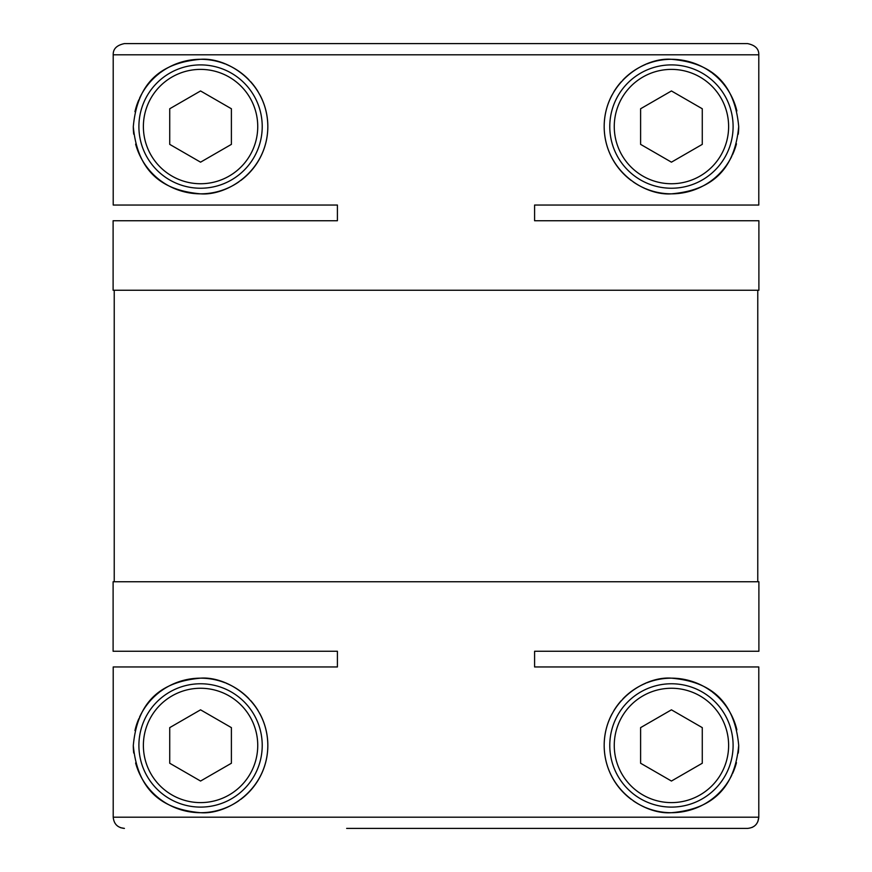 <?xml version="1.0" encoding="UTF-8"?>
<svg xmlns="http://www.w3.org/2000/svg" width="872" height="872" viewBox="0 0 872 872"><rect width="100%" height="100%" fill="white"/><g stroke="black" fill="none" stroke-linecap="round" stroke-linejoin="round"><path stroke-width="1.31" d="M548.117 220.736L758.891 220.736L534.591 220.736L534.591 205.04L758.793 205.04L758.793 54.816C759 48.941 755.261 45.202 747.577 43.6L547.834 43.6M758.891 220.736L758.891 290.256L113.109 290.256L113.109 220.736L337.41 220.736L337.41 205.04L113.207 205.04L113.207 54.816L758.793 54.816M323.883 220.736L113.109 220.736M113.109 651.264L337.41 651.264L113.109 651.264L113.109 581.744L758.891 581.744L758.891 651.264L534.591 651.264L534.591 666.96L758.793 666.96L758.793 817.184C758.139 823.975 754.4 827.713 747.577 828.4L525.347 828.4M337.41 666.96L337.41 651.264L337.41 666.96L113.207 666.96L113.207 817.184L758.793 817.184L757.812 821.751M757.768 290.256L757.768 581.744M114.232 290.256L114.232 581.744M160.285 691.561A67.264 67.264 0 0 1 200.56 678.165C227.57 676.083 267.508 701.295 267.824 745.386C267.584 789.672 227.352 814.83 200.56 812.704A67.264 67.264 0 0 1 140.283 775.295M238.895 800.714A67.264 67.264 0 0 1 200.56 812.704C166.563 809.674 137.896 794.632 133.296 745.571C137.787 696.063 166.65 681.261 200.56 678.165A67.264 67.264 0 0 1 225.096 682.798M226.219 683.256A67.264 67.264 0 0 1 248.956 698.712M250.537 700.401A67.264 67.264 0 0 1 258.123 710.636M259.9 713.743A67.264 67.264 0 0 1 240.737 799.395M671.44 807.101A61.661 61.661 0 0 1 609.779 745.44A61.661 61.661 0 0 1 671.44 683.768A61.661 61.661 0 0 1 733.101 745.44A61.661 61.661 0 0 1 671.44 807.101M671.44 688.259A57.181 57.181 0 0 1 728.621 745.44A57.181 57.181 0 0 1 671.44 802.611A57.181 57.181 0 0 1 614.259 745.44A57.181 57.181 0 0 1 671.44 688.259M200.56 683.768A61.661 61.661 0 0 0 138.899 745.44A61.661 61.661 0 0 0 200.56 807.101A61.661 61.661 0 0 0 262.221 745.44A61.661 61.661 0 0 0 200.56 683.768M200.56 802.611A57.181 57.181 0 0 0 257.741 745.44A57.181 57.181 0 0 0 200.56 688.259A57.181 57.181 0 0 0 143.379 745.44A57.181 57.181 0 0 0 200.56 802.611M646.85 63.95A67.264 67.264 0 0 1 671.44 59.296C705.208 62.337 734.202 77.194 738.704 126.538C734.224 175.697 705.404 190.837 671.44 193.835C644.572 195.873 604.612 170.934 604.176 126.789C604.285 82.6 644.408 57.16 671.44 59.296A67.264 67.264 0 0 1 711.639 72.627M712.489 73.27A67.264 67.264 0 0 1 736.873 110.962M738.704 127.007A67.264 67.264 0 0 1 738.268 134.212M736.459 143.804A67.264 67.264 0 0 1 732.447 154.889M731.772 156.306A67.264 67.264 0 0 1 726.3 165.484M725.918 166.029A67.264 67.264 0 0 1 645.443 188.614M671.44 69.389A57.181 57.181 0 0 1 728.621 126.56A57.181 57.181 0 0 1 671.44 183.741A57.181 57.181 0 0 1 614.259 126.56A57.181 57.181 0 0 1 671.44 69.389M671.44 64.899A61.661 61.661 0 0 1 733.101 126.56A61.661 61.661 0 0 1 671.44 188.232A61.661 61.661 0 0 1 609.779 126.56A61.661 61.661 0 0 1 671.44 64.899M200.56 64.899A61.661 61.661 0 0 0 138.899 126.56A61.661 61.661 0 0 0 200.56 188.232A61.661 61.661 0 0 0 262.221 126.56A61.661 61.661 0 0 0 200.56 64.899M200.56 183.741A57.181 57.181 0 0 0 257.741 126.56A57.181 57.181 0 0 0 200.56 69.389A57.181 57.181 0 0 0 143.379 126.56A57.181 57.181 0 0 0 200.56 183.741M646.85 682.82A67.264 67.264 0 0 1 671.44 678.165C705.208 681.206 734.202 696.074 738.704 745.407C734.224 794.566 705.404 809.717 671.44 812.704C644.572 814.742 604.612 789.803 604.176 745.658C604.285 701.47 644.408 676.029 671.44 678.165A67.264 67.264 0 0 1 711.639 691.496M712.489 692.15A67.264 67.264 0 0 1 736.873 729.831M738.704 745.876A67.264 67.264 0 0 1 738.268 753.081M736.459 762.673A67.264 67.264 0 0 1 732.447 773.769M731.772 775.175A67.264 67.264 0 0 1 726.3 784.364M725.918 784.898A67.264 67.264 0 0 1 645.443 807.483M160.285 72.681A67.264 67.264 0 0 1 200.56 59.296C227.57 57.214 267.508 82.426 267.824 126.516C267.584 170.792 227.352 195.96 200.56 193.835A67.264 67.264 0 0 1 140.283 156.426M238.895 181.845A67.264 67.264 0 0 1 200.56 193.835C166.563 190.805 137.896 175.763 133.296 126.691C137.787 77.194 166.65 62.392 200.56 59.296A67.264 67.264 0 0 1 225.096 63.928M226.219 64.375A67.264 67.264 0 0 1 248.956 79.843M250.537 81.532A67.264 67.264 0 0 1 258.123 91.767M259.9 94.874A67.264 67.264 0 0 1 240.737 180.515M139.956 155.761A67.264 67.264 0 0 1 135.618 144.109M133.721 134.179A67.264 67.264 0 0 1 133.296 126.854M134.953 111.692A67.264 67.264 0 0 1 138.844 99.8M139.509 98.329A67.264 67.264 0 0 1 144.839 88.879M145.221 88.312A67.264 67.264 0 0 1 159.434 73.335M752.067 827.452L754.16 826.264M755.512 825.119L756.656 823.768M120.565 827.702L124.424 828.4C117.622 827.746 113.883 824.007 113.207 817.184M644.55 807.091A67.264 67.264 0 0 1 633.214 800.79M631.361 799.461A67.264 67.264 0 0 1 604.176 745.288M604.187 743.98A67.264 67.264 0 0 1 611.937 714.059M613.746 710.844A67.264 67.264 0 0 1 621.322 700.565M622.902 698.864A67.264 67.264 0 0 1 645.694 683.288M113.207 54.816C113 48.941 116.739 45.202 124.424 43.6L747.577 43.6M758.891 651.264L534.591 651.264L534.591 666.96M200.56 162.17L231.396 144.37L231.396 108.76L200.56 90.961L169.724 108.76L169.724 144.37L200.56 162.17M671.44 90.961L640.604 108.76L640.604 144.37L671.44 162.17L702.276 144.37L702.276 108.76L671.44 90.961M644.55 188.221A67.264 67.264 0 0 1 633.214 181.91M631.361 180.591A67.264 67.264 0 0 1 604.176 126.407M604.187 125.11A67.264 67.264 0 0 1 611.937 95.19M613.746 91.974A67.264 67.264 0 0 1 621.322 81.696M622.902 79.995A67.264 67.264 0 0 1 645.694 64.419M200.56 781.039L231.396 763.24L231.396 727.63L200.56 709.83L169.724 727.63L169.724 763.24L200.56 781.039M671.44 709.83L640.604 727.63L640.604 763.24L671.44 781.039L702.276 763.24L702.276 727.63L671.44 709.83M139.956 774.641A67.264 67.264 0 0 1 135.618 762.978M133.721 753.048A67.264 67.264 0 0 1 133.296 745.724M134.953 730.562A67.264 67.264 0 0 1 138.844 718.67M139.509 717.198A67.264 67.264 0 0 1 144.839 707.748M145.221 707.181A67.264 67.264 0 0 1 159.434 692.205M116.499 825.119L117.982 826.362M747.577 828.4L346.653 828.4M124.424 43.6L324.166 43.6M534.591 220.736L534.591 205.04M337.41 220.736L337.41 205.04"/></g></svg>
